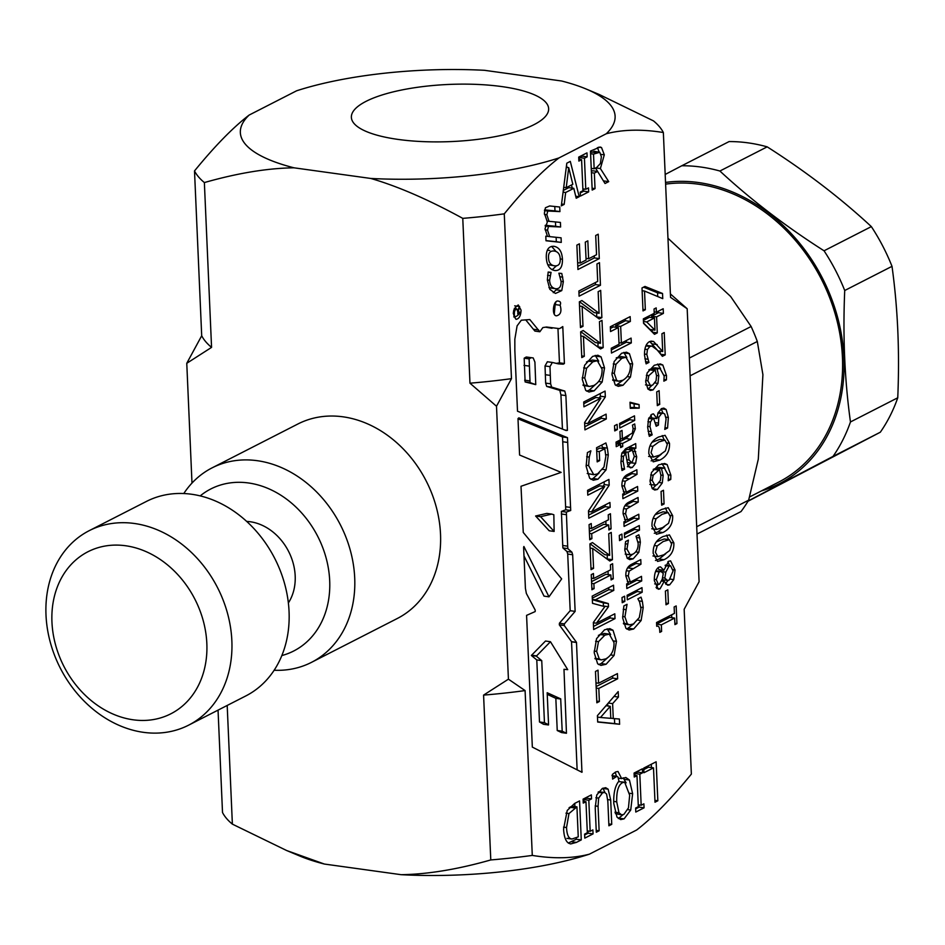 <?xml version="1.0" encoding="UTF-8"?>
<svg xmlns="http://www.w3.org/2000/svg" width="945" height="945" viewBox="0 0 945 945"><rect width="100%" height="100%" fill="white"/><g stroke="black" fill="none" stroke-linecap="round" stroke-linejoin="round"><path stroke-width="1.42" d="M570.331 838.522L571.879 839.042L578.245 836.88L576.934 806.865L568.973 813.574L566.539 827.548C566.811 833.549 568.075 837.211 570.331 838.522L566.917 838.357L571.879 839.042M558.979 157.933C542.737 170.407 524.499 189.047 504.276 213.842L511.469 378.661L496.503 406.244L469.96 383.186L462.766 218.366C428.286 199.525 397.621 186.224 370.771 178.451A187.559 54.302 -2.5 0 0 558.979 157.933L606.253 133.765A187.559 54.302 -2.5 0 0 586.077 88.984A187.559 54.302 -2.5 0 0 561.613 80.998L484.49 70.308A187.559 54.302 -2.5 0 0 296.612 90.791L249.137 115.066A187.559 54.302 -2.5 0 0 293.978 167.808C267.482 168.186 237.608 173.112 204.368 182.562L211.562 347.382L186.767 363.293L191.989 483.072M227.19 705.442L232.375 824.134L286.666 850.535L324.383 864.049A187.559 54.302 177.5 0 1 299.766 856.016L286.666 850.535M670.395 293.942L687.18 308.743L699.099 581.73L684.168 609.265L691.362 774.097C671.127 798.891 652.9 817.531 636.646 830.005L589.385 854.174A187.559 54.302 177.5 0 1 401.164 874.692L324.383 864.049M401.164 874.692C427.66 874.302 457.534 869.388 490.786 859.938L483.58 695.107L508.422 679.172L525.089 690.582L532.283 855.414C553.746 858.899 572.776 858.485 589.385 854.174M496.503 406.244L508.422 679.172M293.978 167.808L370.771 178.451M586.077 88.984L599.142 94.453L653.503 120.901A237.065 68.642 -2.5 0 1 663.355 132.524C641.879 129.04 622.849 129.453 606.253 133.765M365.998 101.375A98.729 28.586 177.5 0 1 476.28 84.377A98.729 28.586 177.5 0 1 548.643 108.699A98.729 28.586 177.5 0 1 451.249 141.573A98.729 28.586 177.5 0 1 351.375 117.322A98.729 28.586 177.5 0 1 365.998 101.375M186.767 363.293L201.698 335.758A237.065 68.642 -2.5 0 0 211.562 347.382M490.786 859.938A237.065 68.642 -2.5 0 0 532.283 855.414M218.047 710.12L222.512 812.511A237.065 68.642 -2.5 0 0 232.375 824.134M483.58 695.107A237.065 68.642 -2.5 0 0 525.089 690.582M201.698 335.758L194.505 170.939C214.704 146.168 232.919 127.54 249.137 115.066M194.505 170.939A237.065 68.642 -2.5 0 0 204.368 182.562M462.766 218.366A237.065 68.642 -2.5 0 0 504.276 213.842M469.96 383.186A237.065 68.642 -2.5 0 0 511.469 378.661M687.18 308.743L670.548 297.356L663.355 132.524M618.975 812.759L621.633 814.862L623.877 814.389L628.449 807.916L629.677 795.206L624.68 782.2L622.495 782.661C618.373 784.941 616.447 791.331 616.719 801.832L618.975 812.759L614.935 812.204M648.802 375.685L647.868 380.811L650.443 385.56L652.723 385.017L656.066 380.788L656.562 375.827L655.18 369.908L648.802 375.685L646.333 375.342M649.109 456.447L653.373 457.037L659.468 455.207L665.386 450.919L667.288 444.398L664.973 440.134L658.866 441.929L652.865 446.347L651.046 452.702L653.562 457.073L648.601 456.376M664.973 440.134L659.834 439.413L652.05 442.272M653.149 475.264L652.215 480.391L654.791 485.128L657.07 484.596L660.413 480.367L660.909 475.406L659.527 469.488L653.149 475.264L650.68 474.922M656.291 579.651L658.417 584.388L659.515 584.164L662.256 579.214L663.272 573.485L661.028 571.489L659.137 571.902L656.291 579.651L654.294 579.38M665.823 572.15L664.819 578.092L667.418 580.431L669.237 580.053L673.076 570.981L670.584 565.819L669.036 566.149L665.823 572.15L660.862 571.465L661.24 569.929M599.791 152.275L593.519 154.118L594.157 168.777L596.649 167.501L600.429 163.509L601.363 156.764L599.791 152.275L594.015 151.271M548.513 257.772C548.691 262.615 550.758 265.309 554.691 265.828C558.566 266.147 560.409 263.868 560.231 259.013C560.019 254.205 557.963 251.535 554.042 251.016C550.12 250.697 548.265 252.953 548.513 257.772M547.805 264.695L554.691 265.828M549.718 250.413L547.297 250.354M598.504 641.679L596.661 651.436L599.26 658.96L601.339 659.882L605.851 658.854C611.533 655.594 614.25 650.16 614.002 642.565L609.277 634.13L604.812 635.182L598.504 641.679L595.586 641.265M519.939 312.594L517.683 313.882L519.644 306.534L517.423 310.61L516.442 308.696C514.34 310.362 513.796 313.149 514.777 317.036C517.34 315.984 519.065 314.508 519.939 312.594M530.074 382.619L535.756 384.627L534.917 362.1L533.193 357.931L531.232 357.683L529.129 358.887L530.074 382.619L525.113 381.934L535.756 384.627M563.988 669.296L567.721 669.651L550.462 641.714L536.323 656.161L541.745 660.638L544.45 722.653L548.561 724.756L547.167 692.732L560.692 698.863L562.192 731.182L566.457 733.261L563.988 669.296M540.564 516.691L554.136 531.444L553.841 514.753L551.774 514.092L540.564 516.691L535.602 516.005L549.175 530.759L554.136 531.444M600.465 717.479L610.789 718.342L610.257 706.305L600.465 717.479L597.476 717.066M586.561 368.278L584.731 378.035L587.317 385.56L589.408 386.481L593.909 385.454C599.591 382.193 602.308 376.76 602.071 369.164L597.334 360.73L592.881 361.781L586.561 368.278L583.644 367.865M568.725 167.631L566.232 187.677L572.824 184.299L568.725 167.631L566.279 167.3M628.106 452.159L629.075 460.002L631.957 462.826L634.319 456.34L632.24 450.056L628.106 452.159L623.145 451.474L623.275 452.785M627.173 462.518L635.642 463.31L632.335 467.456L630.421 467.869L627.764 464.727L625.625 453.423L623.464 456.423L623.168 461.432L624.55 469.192L621.987 470.492L620.948 462.542L621.704 453.789L625.531 448.804L635.701 443.607L635.902 448.178L634.319 448.981L636.706 456.801L635.642 463.31M615.975 364.297L614.262 373.369L616.672 380.351L618.609 381.213L622.802 380.256C628.071 377.22 630.598 372.188 630.374 365.136L625.98 357.293L621.834 358.273L615.975 364.297L613.258 363.931M653.456 556.026L657.72 556.617L663.815 554.786L669.733 550.498L671.635 543.977L669.32 539.701L663.213 541.509L657.212 545.915L655.393 552.282L657.909 556.64L652.948 555.955M669.32 539.701L664.193 538.993L656.397 541.839M652.263 528.857L656.527 529.448L662.622 527.617L668.552 523.329L670.454 516.809L668.127 512.533L662.032 514.34L656.031 518.758L654.2 525.113L656.716 529.472L651.766 528.787M668.127 512.533L663 511.824L655.204 514.671M646.699 321.938L654.979 330.148L654.448 317.969L646.699 321.938L643.474 321.489M568.63 843.212C565.665 841.298 563.988 836.561 563.586 828.989L567.236 810.432L574.654 803.439L579.568 800.923L581.269 839.916L576.415 842.397L570.615 843.944L568.63 843.212M596.756 794.981L602.296 788.473L605.662 787.693L608.131 789.169L610.694 800.002L611.746 824.335L608.911 825.788L607.848 801.454L606.595 794.06L604.623 792.406L602.485 792.89L598.646 798.112L598.067 806.321L599.13 830.785L596.295 832.238L595.232 807.904L596.756 794.981M612.62 779.082L612.419 774.38L615.715 771.947L617.983 771.463L621.656 778.574L625.814 777.487L629.441 780.015L632.63 793.694L630.728 810.042L624.09 818.866L620.652 819.598L616.967 817.082L613.754 803.345C613.447 792.985 615.183 785.567 618.975 781.078L617.971 777.038L616.931 776.306L612.62 779.082M643.958 772.726L643.758 768.108L656.137 761.788L657.838 800.769L655.003 802.222L653.503 767.848L643.958 772.726M661.937 333.727L664.229 332.557L665.209 354.883L662.398 356.324L657.236 350.016L651.944 346.083L649.853 346.472L647.443 349.532L646.829 354.375L648.943 362.419L646.108 363.86L644.525 355.202C644.36 348.138 646.014 343.614 649.499 341.617L653.55 341.464L662.705 351.516L661.937 333.727M657.944 383.375L653.054 389.895L650.408 390.45L647.916 389.033L645.707 381.886L647.136 372.944L654.306 365.254L660.283 363.931L662.811 364.994L666.508 375.602L666.414 379.855L663.851 381.154L664.181 376.134L660.035 368.491L657.094 368.952L658.807 375.791L657.944 383.375L655.05 382.973M650.408 421.99L649.995 426.703L652.121 434.877L649.309 436.318L647.679 427.494L648.471 419.285L651.991 414.193L653.491 413.886L656.917 418.517L657.98 412.989L661.535 408.594L663.803 408.122L666.142 409.504L668.363 417.489L667.572 428.002L664.76 429.432L666.083 418.954L664.737 414.028L663.272 413.201L661.559 413.615L658.783 417.253L658.405 425.132L656.196 426.254L653.704 418.706L652.475 418.978L650.408 421.99L647.939 421.647M648.837 453.824C648.494 446.016 651.766 440.405 658.653 436.992L665.091 435.314L669.497 443.276C669.875 451.108 666.603 456.73 659.681 460.132L653.219 461.833L648.837 453.824M662.291 482.954L657.401 489.475L654.755 490.018L652.263 488.612L650.054 481.466L651.483 472.512L658.653 464.834L664.63 463.511L667.158 464.562L670.855 475.181L670.761 479.434L668.209 480.733L668.528 475.713L664.382 468.07L661.441 468.531L663.154 475.37L662.291 482.954L659.397 482.552M668.564 561.295L670.607 560.881L675.061 570.036L673.738 579.592L669.651 584.861L667.772 585.227L664.181 581.376L660.023 588.877L658.299 589.231L654.33 580.632C654.235 573.615 655.759 569.126 658.901 567.165L660.52 566.87L663.898 570.248L668.564 561.295M674.139 606.973L676.171 605.934L676.939 623.605L674.919 624.633L674.624 618.065L661.335 624.858L661.618 631.425L659.811 632.359C659.752 627.456 658.712 625.436 656.716 626.287L656.551 622.531L674.423 613.399L674.139 606.973M656.704 625.992L657.791 626.133L656.716 626.287M630.28 408.311L630.02 402.239L639.044 404.578L639.198 408.134L630.28 408.311M619.613 423.454L634.485 415.847L634.686 420.419L619.802 428.026L619.613 423.454M627.185 474.685L636.847 469.748L637.036 474.319L625.271 481.241L624.35 486.061L626.452 492.18L637.568 486.498L637.769 491.069L622.897 498.676L622.696 494.105L624.35 493.255L621.916 486.073C621.727 480.556 623.476 476.752 627.185 474.685M619.306 535.425L621.904 534.09L622.141 539.288L619.53 540.623L619.306 535.425M639.765 537.953L640.356 542.217L638.844 552.341L633.162 558.849L629.772 559.629L627.22 558.282L624.799 550.167L625.59 541.568L628.401 540.138L626.984 549.139L630.161 554.774L632.949 554.124C636.54 552.128 638.288 548.561 638.17 543.422L636.02 536.24L638.832 534.799L639.765 537.953L636.67 537.516M622.011 597.535L624.621 596.201L624.846 601.398L622.247 602.733L622.011 597.535M642.364 601.386L643.214 607.541L641.123 620.522L633.67 628.98L629.146 630.02L625.921 628.319L622.672 617.959L623.865 605.922L627.043 604.292L624.928 616.837L627.315 623.794L629.512 624.834L633.457 623.96L639.304 617.557L640.934 608.651L639.647 602.142L637.875 598.764L641.029 597.145L642.364 601.386L639.068 600.925M600.382 168.541L608.722 181.629L605.024 183.507L597.606 171.447L594.346 173.112L595.031 188.622L592.184 190.075L590.483 151.082L600.146 147.018L601.516 147.55L604.304 154.838L600.382 168.541L595.858 167.915M559.735 207.014L559.936 211.597L547.769 211.03L546.86 214.739L549.033 221.307L560.409 222.418L560.609 227.001L548.443 226.434L547.533 230.143L549.659 236.616L561.082 237.821L561.271 242.404L545.997 240.762L545.797 236.191L547.474 236.38L545.041 228.714L547.368 221.91L544.367 213.31L545.419 207.77L549.659 205.951L559.735 207.014M553.841 246.291C559.121 247.2 561.991 251.524 562.44 259.261C562.582 267.057 560.066 270.813 554.904 270.553C549.636 269.597 546.765 265.25 546.293 257.524C546.092 249.858 548.596 246.113 553.841 246.291L554.16 246.326M598.22 234.206L599.295 258.599L577.938 269.514L576.875 245.121L579.391 243.834L580.23 263.041L586.089 260.052L585.298 242.133L587.825 240.845L588.617 258.765L596.543 254.713L595.704 235.494L598.22 234.206M598.15 291.674L600.677 290.387L601.87 317.614L599.224 318.973L582.132 306.393L582.994 326.297L580.466 327.584L579.344 301.833L581.907 300.534L599.095 313.291L598.15 291.674M583.715 402.003L605.072 391.076L605.332 396.9L587.672 423.561L606.088 414.146L606.288 418.978L584.943 429.892L584.612 422.533L600.843 398.188L583.927 406.834L583.715 402.003M587.577 490.337L608.934 479.422L609.182 485.234L591.523 511.906L609.938 502.492L610.151 507.323L588.794 518.238L588.475 510.879L604.694 486.533L587.79 495.168L587.577 490.337M608.722 533.736L611.25 532.437L612.431 559.676L609.785 561.035L592.692 548.454L593.566 568.358L591.038 569.646L589.916 543.895L592.48 542.584L609.667 555.341L608.722 533.736M592.196 596.118L613.553 585.203L613.778 590.389L595.385 599.791L608.332 603.571L608.474 606.725L596.401 623.204L614.805 613.801L615.006 618.632L593.649 629.547L593.342 622.471L604.812 606.666L592.515 603.323L592.196 596.118M594.204 652.723L596.543 638.666L604.576 629.783L609.82 628.626L613.01 630.256L616.459 641.348L614.108 655.405L606.088 664.252L600.961 665.41L597.642 663.792L594.204 652.723M521.061 310.161C520.789 315.831 519.112 318.89 516.029 319.339C511.966 313.728 512.71 308.944 518.285 304.963L521.061 310.161M517.092 325.871L521.309 320.201L529.826 319.564L539.843 331.766L542.867 327.572L546.553 327.017L559.534 328.636L562.783 326.58L564.413 363.53L563.22 364.191L558.318 363.86L552.329 362.443L549.978 366.636L550.616 383.8L551.644 387.107L564.779 391.053L565.89 395.589L567.413 430.377L566.008 430.495L517.506 411.217L514.848 350.489L514.836 339.243L517.092 325.871M560.113 305.247C561.909 311.248 560.704 314.779 556.499 315.819C551.313 315.902 553.203 299.6 558.247 301.112C560.503 301.384 561.129 302.754 560.113 305.247L555.164 304.562L554.266 313.988M519.585 455.029L517.99 418.588L518.852 417.832L567.472 437.653L570.709 510.477L566.362 512.095L567.673 546.186L567.839 548.62L571.914 552.199L572.67 554.75L575.139 611.38L564.366 623.901L564.271 625.519L576.485 642.34L581.955 772.301L532.33 747.105L526.578 615.372L535.177 611.569L535.213 610.092L526.365 593.46L525.408 588.31L523.613 547.32L523.896 546.493L548.986 596.827L561.661 578.895L523.258 532.437L521.002 486.285L561.129 472.382L519.585 455.029M619.388 719.015L619.625 724.26L597.689 722.039L597.417 715.649L618.195 691.586L618.432 697.056L612.62 703.647L613.27 718.531L619.388 719.015M617.416 673.608L617.64 678.793L598.811 688.421L599.378 701.497L596.85 702.797L595.48 671.446L598.008 670.159L598.587 683.235L617.416 673.608M610.435 564.838L612.608 563.716L613.27 578.824L611.096 579.935L610.872 574.973L593.885 583.667L594.098 588.629L591.913 589.739L591.251 574.643L593.436 573.52L593.649 578.482L610.647 569.8L610.435 564.838M608.249 514.848L610.435 513.737L611.084 528.834L608.911 529.956L608.698 524.995L591.7 533.677L591.913 538.638L589.739 539.76L589.078 524.652L591.251 523.542L591.476 528.503L608.462 519.809L608.249 514.848M607.351 448.095L608.285 454.982L606.088 469.866L597.984 479.198L593.283 480.237L589.645 478.229L586.136 466.263L587.412 452.56L590.838 450.812L589.278 457.108L588.617 465.613L593.767 474.709L597.665 473.847L603.985 466.96L605.839 456.423L604.8 448.757L599.272 451.568L599.673 460.605L597.181 461.881L596.567 447.729L605.887 442.957L607.351 448.095L602.402 447.41L602.615 448.45M582.274 379.323L584.612 365.266L592.645 356.383L597.878 355.226L601.067 356.856L604.528 367.948L602.166 382.004L594.145 390.852L589.018 392.01L585.711 390.391L582.274 379.323M599.461 321.666L601.989 320.367L603.182 347.606L600.524 348.953L583.443 336.373L584.305 356.277L581.777 357.576L580.655 331.825L583.219 330.514L600.406 343.271L599.461 321.666M596.945 263.962L599.473 262.675L600.453 285.26L579.096 296.187L578.872 291.001L597.701 281.374L596.945 263.962M555.306 293.363L549.836 289.312L547.356 279.956L548.183 272.042L551.065 272.361L549.6 280.275C549.907 285.26 551.951 288.083 555.731 288.733C559.416 288.981 561.2 286.571 561.094 281.492L558.897 273.2L561.779 273.483L563.338 281.657L561.767 290.587L555.613 293.411M548.927 287.563L555.731 288.733M564.189 204.38L561.318 205.856L566.811 163.19L570.308 161.394L579.214 196.702L576.214 198.237L573.804 188.327L565.653 192.496L564.189 204.38L561.554 204.025M588.499 187.89L588.676 191.87L580.407 196.099L580.23 192.118L582.947 190.725L581.588 159.705L578.872 161.087L578.706 157.106L586.975 152.877L587.152 156.858L584.435 158.252L585.782 189.272L588.499 187.89M627.114 595.267L641.986 587.66L642.187 592.231L627.303 599.839L627.114 595.267M631.106 564.543L640.769 559.605L640.97 564.189L629.193 571.099L628.271 575.918L630.374 582.049L641.501 576.356L641.702 580.939L626.818 588.546L626.618 583.963L628.271 583.124L625.838 575.942C625.649 570.414 627.397 566.622 631.106 564.543M624.397 533.157L639.281 525.55L639.481 530.121L624.598 537.729L624.397 533.157M628.39 502.433L638.052 497.495L638.253 502.078L626.476 508.989L625.555 513.808L627.669 519.939L638.785 514.245L638.985 518.829L624.102 526.436L623.901 521.853L625.555 521.014L623.121 513.832C622.932 508.304 624.692 504.512 628.39 502.433M634.709 423.951L635.347 428.817L630.847 439.212L622.601 443.429L622.731 446.512L620.664 447.576L620.522 444.493L616.246 446.678L616.057 442.095L620.322 439.909L619.955 431.487L622.034 430.436L622.401 438.858L632.347 433.105L633.115 428.782L632.465 425.096L634.709 423.951M614.51 425.722L617.12 424.399L617.345 429.585L614.746 430.92L614.51 425.722M611.982 374.563L614.155 361.51L621.621 353.265L626.476 352.19L629.441 353.702L632.654 363.99L630.457 377.055L623.015 385.265L618.254 386.34L615.183 384.839L611.982 374.563M610.328 326.757L630.161 316.622L630.362 321.43L620.664 326.391L621.385 343.059L631.095 338.097L631.307 342.905L611.474 353.052L611.261 348.232L619.046 344.263L618.313 327.596L610.541 331.565L610.328 326.757M665.41 591.074L667.82 589.834L668.422 603.536L666.012 604.776L665.41 591.074M653.196 553.404C652.841 545.584 656.114 539.973 663 536.571L669.438 534.882L673.844 542.855C674.222 550.687 670.95 556.31 664.028 559.712L657.566 561.413L653.196 553.404M652.003 526.235C651.648 518.427 654.92 512.804 661.819 509.402L668.257 507.713L672.651 515.686C673.041 523.518 669.769 529.141 662.847 532.543L656.385 534.244L652.003 526.235M661.063 491.494L663.473 490.266L664.075 503.957L661.665 505.197L661.063 491.494M656.716 391.915L659.126 390.687L659.728 404.389L657.318 405.618L656.716 391.915M654.046 308.991L656.184 307.905L656.373 312.216L663.189 308.731L663.39 313.397L656.586 316.882L657.283 332.876L654.483 334.306L643.557 323.332L643.356 318.867L654.235 313.315L654.046 308.991M642.009 287.941L644.986 286.429L662.528 293.482L662.752 298.644L644.525 291.036L645.341 309.724L643.013 310.917L642.009 287.941M634.26 777.038L634.083 773.057L642.364 768.828L642.529 772.809L639.812 774.203L641.171 805.223L643.888 803.841L644.065 807.821L635.796 812.05L635.619 808.069L638.336 806.676L636.977 775.644L634.26 777.038M583.254 803.108L583.089 799.127L591.357 794.899L591.535 798.879L588.818 800.273L590.164 831.293L592.881 829.911L593.058 833.892L584.79 838.12L584.612 834.14L587.329 832.746L585.971 801.714L583.254 803.108M588.003 830.998L588.109 833.207L584.648 834.967M586.538 797.356L586.573 798.194L583.856 799.576L583.939 801.431M591.535 798.879L586.573 798.194M588.818 800.273L583.856 799.576M590.164 831.293L587.247 830.891M593.058 833.892L588.109 833.207M585.971 801.714L583.183 801.336M639.009 804.927L639.103 807.124L635.654 808.896M637.544 771.285L637.58 772.124L634.863 773.506L634.945 775.361M642.529 772.809L637.58 772.124M639.812 774.203L634.863 773.506M641.171 805.223L638.253 804.821M644.065 807.821L639.103 807.124M636.977 775.644L634.189 775.266M643.557 287.162L657.566 292.785L657.732 296.553M662.528 293.482L657.566 292.785M644.525 291.036L642.127 290.706M645.341 309.724L642.943 309.393M658.37 311.2L658.441 312.712L651.625 316.197L651.684 317.591M652.215 329.77L652.322 332.132M643.545 323.036L650.018 329.462L654.979 330.148M654.448 317.969L649.487 317.284L643.427 320.39M656.373 312.216L654.176 311.909M663.39 313.397L658.441 312.712M656.586 316.882L651.625 316.197M657.283 332.876L652.381 332.191M659.728 404.389L657.247 404.047M664.075 503.957L661.595 503.614M665.398 507.973L667.442 512.438M664.512 526.601L657.885 531.858L654.294 533.299M666.591 535.142L668.623 539.607M665.693 553.77L659.078 559.027L655.476 560.468M668.422 603.536L665.941 603.193M625.342 319.079L625.413 320.745L615.703 325.706L615.774 327.242M618.313 327.596L613.352 326.911L610.399 328.423M626.275 340.566L626.346 342.22L611.332 349.898M630.362 321.43L625.413 320.745M620.664 326.391L615.703 325.706M621.385 343.059L618.975 342.728M631.307 342.905L626.346 342.22M623.487 379.866L615.916 385.442M623.783 352.402L626.866 357.529M625.98 357.293L621.019 356.608L616.223 357.954M612.809 380.315L618.609 381.213M617.345 429.585L614.663 429.219M629.063 435.444L625.885 438.527L617.64 442.744L617.699 444.103M622.601 443.429L617.64 442.744M622.731 446.512L620.605 446.217M620.522 444.493L616.128 443.878M622.401 438.858L620.263 438.563M630.882 446.064L630.941 447.493L629.37 448.296L630.232 449.773M630.681 462.625L627.385 466.771M632.24 450.056L627.279 449.359L623.145 451.474M635.737 451.651L632.996 451.273M634.319 448.981L629.37 448.296M626.11 453.187L622.117 452.631M624.539 468.921L621.621 468.519M624.55 469.192L621.668 468.791M635.902 448.178L630.941 447.493M633.233 499.964L633.292 501.393L624.917 505.669M633.965 516.714L634.024 518.143L623.972 523.282M638.253 502.078L633.292 501.393M627.669 519.939L624.621 519.514M638.985 518.829L634.024 518.143M634.461 528.007L634.52 529.436L624.456 534.575M639.481 530.121L634.52 529.436M635.95 562.074L636.009 563.504L627.622 567.78M636.682 578.824L636.741 580.254L626.677 585.392M640.97 564.189L636.009 563.504M630.374 582.049L627.338 581.624M641.702 580.939L636.741 580.254M637.166 590.117L637.237 591.546L627.173 596.685M642.187 592.231L637.237 591.546M583.62 188.976L583.715 191.185L580.265 192.945M582.155 155.346L582.191 156.173L579.474 157.567L579.557 159.422M588.676 191.87L583.715 191.185M581.588 159.705L578.801 159.315M587.152 156.858L582.191 156.173M584.435 158.252L579.474 157.567M585.782 189.272L582.864 188.87M573.804 188.327L568.843 187.642L563.291 190.477M566.528 165.375L567.035 167.407M571.477 184.996L572.257 188.114M579.214 196.702L575.729 196.229M565.653 192.496L563.078 192.142M566.232 187.677L563.704 187.323M557.408 288.686L553.262 292.666M550.557 288.012L555.317 288.674M551.077 272.632L548.135 272.219M562.747 277.133L560.267 276.79M595.409 282.543L595.504 284.575L578.966 293.033M600.453 285.26L595.504 284.575M598.043 342.94L597.949 347.063M580.832 331.73L595.444 342.586L600.406 343.271M603.182 347.606L598.22 346.921M583.443 336.373L580.844 336.018M584.305 356.277L581.707 355.922M595.409 384.568L589.196 390.167L586.668 391.147M595.196 355.403L598.717 361.179M597.334 360.73L592.385 360.045L586.467 361.959M583.124 385.383L589.408 386.481M601.8 445.06L602.402 447.41M604.8 448.757L599.839 448.06L596.649 449.702M587.223 473.48L593.767 474.709M599.118 472.984L593.035 478.513L590.932 479.351M590.861 451.261L590.164 451.155M589.278 457.108L586.668 456.742M599.272 451.568L596.708 451.214M599.673 460.605L597.11 460.25M605.828 521.156L605.981 524.617M608.698 524.995L603.737 524.31L589.385 531.645M611.084 528.834L608.852 528.527M591.7 533.677L589.456 533.37M591.913 538.638L589.668 538.331M591.476 528.503L589.231 528.184M608.013 571.146L608.167 574.607M610.872 574.973L605.922 574.288L591.558 581.636M613.27 578.824L611.025 578.517M593.885 583.667L591.641 583.36M594.098 588.629L591.853 588.31M593.649 578.482L591.416 578.175M612.596 676.077L612.679 678.108L596.141 686.566M617.64 678.793L612.679 678.108M598.811 688.421L596.212 688.054M599.378 701.497L596.779 701.143M598.587 683.235L595.988 682.881M614.451 718.625L614.663 723.575L597.689 721.85M607.694 703.741L607.789 705.962M619.625 724.26L614.663 723.575M618.432 697.056L614.002 696.441M612.62 703.647L608.297 703.045M613.27 718.531L610.777 718.188M610.257 706.305L605.993 705.714M523.991 555.932L544.036 596.141L548.986 596.827M518.002 418.812L562.523 436.956L565.748 509.792L561.401 511.41L562.724 545.501L562.889 547.935L566.953 551.514L567.709 554.053L570.189 610.694L559.416 623.216L559.31 624.834L571.536 641.655L577.135 769.856M547.238 694.327L555.837 698.343L557.231 730.497L561.495 732.576L566.457 733.261M550.462 641.714L545.501 641.029L531.362 655.476L536.784 659.941L539.489 721.956L543.529 724.283L548.478 724.969M551.774 514.092L546.824 513.407L535.602 516.005M567.472 437.653L562.523 436.956M567.768 442.449L562.807 441.764M570.603 507.441L565.642 506.756M570.709 510.477L565.748 509.792M566.362 512.095L561.401 511.41M566.303 514.671L561.342 513.986M567.673 546.186L562.724 545.501M567.839 548.62L562.889 547.935M571.914 552.199L566.953 551.514M572.67 554.75L567.709 554.053M575.139 611.38L570.189 610.694M564.366 623.901L559.416 623.216M564.271 625.519L559.31 624.834M576.485 642.34L571.536 641.655M576.497 642.505L571.548 641.82M582.144 771.663L580.147 771.392M562.594 731.465L557.644 730.78M562.192 731.182L557.231 730.497M560.787 699.04L555.837 698.343M560.692 698.863L555.743 698.178M544.509 722.76L539.548 722.074M544.45 722.653L539.489 721.956M541.745 660.638L536.784 659.941M536.323 656.161L531.362 655.476M536.5 655.865L531.551 655.18M555.884 302.034L555.164 304.562M552.329 362.443L547.379 361.758L545.029 365.951L545.655 383.115L546.683 386.422L559.818 390.368L560.94 394.904L562.429 429.065M557.963 328.565L559.464 362.845L556.262 363.376M545.56 327.171L552.022 328.293M525.715 319.871L534.882 331.081L539.843 331.766M533.193 357.931L526.27 356.997L524.18 358.19L525.113 381.934M538.674 329.97L533.712 329.285M549.388 327.525L546.163 327.076M562.854 327.832L561.495 327.643M564.413 363.53L559.464 362.845M563.22 364.191L558.271 363.506M549.978 366.636L545.029 365.951M550.25 375.389L545.289 374.704M550.616 383.8L545.655 383.115M551.644 387.107L546.683 386.422M564.779 391.053L559.818 390.368M565.89 395.589L560.94 394.904M567.413 430.377L564.791 430.01M529.602 380.882L524.652 380.197M528.952 366.058L524.002 365.372M529.129 358.887L524.18 358.19M531.232 357.683L526.27 356.997M607.351 657.968L601.126 663.567L598.61 664.548M607.127 628.803L610.647 634.579M609.277 634.13L604.316 633.445L598.398 635.359M595.066 658.783L601.339 659.882M608.734 587.672L608.816 589.704L592.279 598.15M609.986 616.27L610.057 617.947L593.519 626.405M592.35 599.662L603.382 602.886L603.359 606.265M613.778 590.389L608.816 589.704M595.385 599.791L592.338 599.366M608.332 603.571L603.382 602.886M608.474 606.725L603.524 606.04M596.401 623.204L593.354 622.779M615.006 618.632L610.057 617.947M607.304 555.022L607.21 559.133M590.093 543.8L604.706 554.656L609.667 555.341M612.431 559.676L607.481 558.991M592.692 548.454L590.093 548.088M593.566 568.358L590.968 567.992M604.115 481.891L604.233 484.549L603.064 486.309M604.694 486.533L599.744 485.848L587.648 492.026M605.119 504.949L605.19 506.638L588.652 515.084M609.182 485.234L604.233 484.549M591.523 511.906L588.499 511.481M610.151 507.323L605.19 506.638M600.252 393.545L600.37 396.203L599.213 397.963M600.843 398.188L595.882 397.502L583.797 403.68M601.268 416.603L601.339 418.292L584.801 426.75M605.332 396.9L600.37 396.203M587.672 423.561L584.648 423.136M606.288 418.978L601.339 418.292M596.744 312.96L596.638 317.071M579.521 301.75L594.145 312.606L599.095 313.291M601.87 317.614L596.909 316.929M582.132 306.393L579.533 306.026M582.994 326.297L580.395 325.942M594.251 255.882L594.334 257.914L577.797 266.36M599.295 258.599L594.334 257.914M580.23 263.041L577.631 262.686M588.617 258.765L586.018 258.398M551.62 246.373L556.014 251.476M556.487 265.793L552.163 269.762M554.786 206.494L554.975 210.912L544.58 209.885M556.132 237.301L556.321 241.719L545.986 240.609M555.459 221.898L555.648 226.316L545.277 225.288M559.936 211.597L554.975 210.912M547.769 211.03L544.462 210.581M549.033 221.307L546.812 221M560.609 227.001L555.648 226.316M548.443 226.434L545.159 225.985M549.659 236.616L547.438 236.309M561.271 242.404L556.321 241.719M595.563 168.068L603.524 181.062M597.417 147.609L599.165 151.991M597.606 171.447L592.645 170.761L591.369 171.411M594.83 151.578L590.542 152.417M608.722 181.629L603.76 180.932M594.346 173.112L591.428 172.699M595.031 188.622L592.113 188.22M594.157 168.777L591.239 168.375M593.519 154.118L590.601 153.716M623.558 623.889L629.512 624.834M634.048 623.641L626.795 629.075M627.055 604.682L626.464 604.599M627.315 623.794L623.393 623.251M624.846 601.398L622.164 601.032M632.441 554.361L627.445 558.507M627.433 544.072L625.2 543.765M622.141 539.288L619.459 538.922M632.028 472.205L632.087 473.634L623.7 477.922M632.76 488.955L632.819 490.384L622.755 495.534M637.036 474.319L632.087 473.634M626.452 492.18L623.405 491.754M637.769 491.069L632.819 490.384M629.665 418.304L629.736 419.734L619.672 424.884M634.686 420.419L629.736 419.734M630.043 402.842L634.083 403.893L634.237 407.449L630.244 407.519M639.044 404.578L634.083 403.893M639.198 408.134L634.237 407.449M671.635 614.829L671.753 617.664M674.624 618.065L669.674 617.38L656.621 624.054M676.939 623.605L674.86 623.31M661.335 624.858L656.621 624.208M661.618 631.425L659.74 631.166M667.926 561.684L669.662 565.689M657.956 567.803L658.866 569.599L663.815 570.296M658.11 584.353L656.054 587.53M668.103 580.431L665.457 583.691M661.028 571.489L655.877 570.792M670.584 565.819L665.351 565.11M662.138 579.675L667.418 580.431M664.264 581.34L661.748 580.986M664.181 581.376L661.736 581.045M664.819 578.092L662.551 577.773M656.208 484.962L652.428 488.789M664.382 468.07L659.433 467.385L656.491 467.846L657.082 469.145M661.89 463.652L664.937 468.188M659.527 469.488L654.578 468.791L653.208 469.405M670.761 479.434L668.41 479.103M661.441 468.531L656.491 467.846M662.244 435.562L664.276 440.027M661.346 454.191L654.731 459.447L651.129 460.888M663.272 413.201L658.181 412.504M661.169 408.795L663.012 413.166M650.786 415.044L651.766 417.926L656.716 418.611M650.845 431.57L648.057 431.18M652.109 434.582L648.636 434.098M652.121 434.877L648.719 434.405M667.572 428.002L665.126 427.66M658.405 425.132L656.137 424.813M653.054 389.895L648.081 389.21L651.861 385.383M660.035 368.491L655.086 367.806L652.144 368.266L652.735 369.566M657.543 364.073L660.59 368.609M655.18 369.908L650.231 369.223L648.861 369.826M666.414 379.855L664.063 379.524M657.094 368.952L652.144 368.266M660.118 351.15L660.224 353.513M649.747 341.499L656.775 349.52M651.944 346.083L646.12 345.397M665.209 354.883L660.827 354.281M647.679 359.194L644.903 358.805M648.931 362.159L645.482 361.675M648.943 362.419L645.553 361.947M653.55 341.464L650.904 341.098M657.153 344.571L652.192 343.885M662.705 351.516L658.003 350.855M653.503 767.848L648.542 767.163L643.828 769.573M651.318 764.245L651.459 767.564M657.838 800.769L654.92 800.368M623.05 814.72L618.313 818.547M623.168 777.853L626.11 782.826M615.183 772.242L616.53 776.247M615.36 813.633L621.633 814.862M624.68 782.2L618.55 781.586M621.656 778.574L618.455 778.125M630.728 810.042L627.823 809.641M602.91 788.177L604.954 792.477M604.623 792.406L598.409 791.839M611.746 824.335L608.828 823.934M599.13 830.785L596.212 830.383M576.261 837.884L576.32 839.231L568.347 843.011M574.749 803.38L574.891 806.581M576.934 806.865L571.973 806.168L569.091 807.668M581.269 839.916L576.32 839.231M568.973 813.574L565.96 813.161M209.022 709.624A109.218 88.322 -117.1 0 0 209.577 574.099A109.218 88.322 -117.1 0 0 89.22 530.665A109.218 88.322 -117.1 0 0 60.291 668.115A109.218 88.322 -117.1 0 0 188.634 725.158A109.218 88.322 -117.1 0 0 209.022 709.624M187.807 700.883A91.015 73.604 62.9 0 1 56.038 646.581A91.015 73.604 62.9 0 1 144.337 550.888A91.015 73.604 62.9 0 1 187.807 700.883M89.22 530.665L146.428 501.429A109.218 88.322 62.9 0 1 266.773 544.863A109.218 88.322 62.9 0 1 266.23 680.388A109.218 88.322 62.9 0 1 245.842 695.922L188.634 725.158M288.367 602.934A50.451 40.8 -117.1 0 0 288.591 551.408A50.451 40.8 -117.1 0 0 246.692 521.416M200.222 495.877A91.015 73.604 62.9 0 1 317.792 536.488A91.015 73.604 62.9 0 1 281.834 655.558M274.133 670.253A109.218 88.322 -117.1 0 0 311.496 662.351A109.218 88.322 -117.1 0 0 340.424 524.912A109.218 88.322 -117.1 0 0 212.082 467.869A109.218 88.322 -117.1 0 0 183.791 493.526M212.082 467.869L297.888 423.998A109.218 88.322 62.9 0 1 426.23 481.052A109.218 88.322 62.9 0 1 397.302 618.491L311.496 662.351M689.342 358.072L751.121 326.497A183.484 148.377 62.9 0 1 757.311 341.476L690.11 375.827M696.701 526.731L748.653 500.177A183.484 148.377 62.9 0 1 741.022 511.564L697.02 534.055M751.121 326.497L730.615 296.458L667.961 238.234M748.653 500.177L758.303 459.164L762.91 374.692L757.311 341.476M749.515 496.999L778.597 482.139A161.347 130.481 -117.1 0 0 830.218 299.092A161.347 130.481 -117.1 0 0 665.599 184.145M665.185 174.459L681.806 165.753A177.66 143.664 62.9 0 1 700.788 167.029A177.66 143.664 62.9 0 1 719.901 171.021C750.732 199.596 785.449 226.186 824.052 250.791A177.66 143.664 62.9 0 1 844.724 290.505C842.751 336.314 844.665 380.126 850.465 421.954A177.66 143.664 62.9 0 1 833.029 456.4L748.192 500.933M761.446 490.904A163.095 131.887 -117.1 0 0 840.329 328.836A163.095 131.887 -117.1 0 0 698.343 182.515A163.095 131.887 -117.1 0 0 665.528 182.42M748.003 501.24L880.315 432.219L833.029 456.4M681.806 165.753L729.091 141.573A177.66 143.664 62.9 0 1 748.074 142.86A177.66 143.664 62.9 0 1 767.186 146.853L719.901 171.021M824.052 250.791L871.349 226.611A177.66 143.664 62.9 0 1 892.009 266.336L844.724 290.505M871.349 226.611C840.507 198.037 805.79 171.458 767.186 146.853M850.465 421.954L897.75 397.786C899.723 351.977 897.809 308.164 892.009 266.336M897.75 397.786A177.66 143.664 62.9 0 1 880.315 432.219M672.651 515.686L670.3 515.356M662.847 532.543L657.885 531.858M667.772 512.485L663.177 511.847M656.031 518.758L653.137 518.356M673.844 542.855L671.493 542.524M664.028 559.712L659.078 559.027M668.966 539.654L664.359 539.016M657.212 545.915L654.318 545.513M629.441 353.702L624.491 353.017M632.654 363.99L630.256 363.66M630.457 377.055L627.185 376.594M623.015 385.265L618.065 384.58M621.834 358.273L616.884 357.588M616.672 380.351L612.679 379.795M614.262 373.369L611.947 373.039M630.847 439.212L625.885 438.527M635.347 428.817L633.103 428.498M636.706 456.801L634.319 456.47M632.335 467.456L628.909 466.984M625.625 453.423L621.999 452.927M623.464 456.423L621.172 456.104M623.168 461.432L620.912 461.125M629.075 460.002L626.736 459.683M629.772 506.414L624.881 505.729M626.476 508.989L623.665 508.599M625.555 513.808L623.109 513.478M632.477 568.524L627.586 567.851M629.193 571.099L626.37 570.709M628.271 575.918L625.826 575.588M561.767 290.587L556.818 289.902M563.338 281.657L561.082 281.35M550.073 275.633L547.568 275.278M549.6 280.275L547.356 279.968M601.067 356.856L596.118 356.17M604.528 367.948L601.941 367.581M602.166 382.004L598.646 381.52M594.145 390.852L589.196 390.167M592.881 361.781L587.92 361.096M587.317 385.56L583.018 384.958M584.731 378.035L582.226 377.681M606.088 469.866L602.65 469.381M608.285 454.982L605.733 454.628M597.984 479.198L593.035 478.513M588.617 465.613L586.101 465.259M613.01 630.256L608.048 629.571M616.459 641.348L613.884 640.982M614.108 655.405L610.576 654.92M606.088 664.252L601.126 663.567M604.812 635.182L599.862 634.497M599.26 658.96L594.948 658.358M596.661 651.436L594.169 651.093M562.44 259.261L560.22 258.954M551.089 210.664L546.127 209.967M546.86 214.739L544.45 214.409M551.762 226.068L546.801 225.371M547.533 230.143L545.123 229.812M601.516 147.55L598.705 147.16M604.304 154.838L601.044 154.389M596.342 152.677L591.381 151.991M641.123 620.522L637.863 620.074M643.214 607.541L640.84 607.21M633.67 628.98L628.72 628.295M625.578 609.596L623.216 609.277M624.928 616.837L622.637 616.518M638.844 552.341L635.701 551.915M640.356 542.217L638.04 541.898M633.162 558.849L628.201 558.164M626.984 549.139L624.763 548.832M628.555 478.654L623.665 477.981M625.271 481.241L622.448 480.851M624.35 486.061L621.904 485.718M673.738 579.592L670.489 579.131M675.061 570.036L672.982 569.74M669.651 584.861L666.048 584.364M660.023 588.877L656.775 588.428M669.036 566.149L665.15 565.606M659.137 571.902L655.617 571.418M657.401 489.475L652.44 488.778M667.158 464.562L662.197 463.877M670.855 475.181L668.469 474.851M663.154 475.37L660.886 475.051M658.275 470.031L653.314 469.346M652.215 480.391L650.03 480.084M669.497 443.276L667.146 442.945M659.681 460.132L654.731 459.447M664.618 440.075L660.012 439.437M652.865 446.347L649.971 445.945M649.995 426.703L647.644 426.372M666.142 409.504L661.193 408.819M668.363 417.489L665.906 417.147M661.559 413.615L657.933 413.119M658.783 417.253L657.058 417.017M658.311 423.077L655.96 422.746M652.475 418.978L648.731 418.458M662.811 364.994L657.85 364.297M666.508 375.602L664.122 375.271M658.807 375.791L656.539 375.472M653.928 370.464L648.967 369.767M647.868 380.811L645.683 380.504M649.853 346.472L645.872 345.917M647.443 349.532L644.903 349.189M646.829 354.375L644.49 354.056M629.441 780.015L624.48 779.33M632.63 793.694L629.559 793.268M624.09 818.866L619.14 818.181M615.443 776.707L612.502 776.306M616.719 801.832L613.695 801.419M608.131 789.169L603.17 788.484M610.694 800.002L607.741 799.6M602.485 792.89L598.114 792.288M598.646 798.112L595.882 797.734M598.067 806.321L595.173 805.931M576.415 842.397L571.453 841.711M566.539 827.548L563.539 827.123M574.773 807.963L569.811 807.278M519.726 312.157L517.565 311.862M514.446 313.433L513.241 313.267M519.644 306.534L514.682 305.849M514.706 310.243L513.702 310.102M516.442 308.696L514.293 308.401M514.777 317.036L513.749 316.894M625.2 554.089L630.161 554.774M658.417 584.388L654.684 583.88M654.791 485.128L649.829 484.442M648.754 418.021L653.704 418.706M650.443 385.56L645.482 384.863M611.97 775.621L616.931 776.306"/></g></svg>
